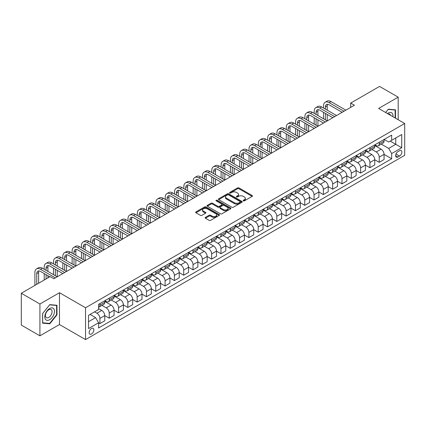 <?xml version="1.0" encoding="UTF-8"?>
<svg xmlns="http://www.w3.org/2000/svg" width="426" height="426" viewBox="0 0 426 426"><rect width="100%" height="100%" fill="white"/><g stroke="black" fill="none" stroke-linecap="round" stroke-linejoin="round"><path stroke-width="0.64" d="M243.352 200.854A0.724 0.415 0 0 0 244.38 200.854L252.144 196.37A1.033 0.596 0 0 0 252.448 195.944A1.033 0.596 0 0 0 252.144 195.523L238.986 187.925A1.033 0.596 0 0 0 237.522 187.925L229.758 192.414A0.724 0.415 0 0 0 229.545 192.706A0.724 0.415 0 0 0 229.758 193.005A0.724 0.415 0 0 0 230.78 193.005L231.787 192.424A3.307 1.912 0 0 1 236.462 192.424L237.559 193.053A3.307 1.912 0 0 1 238.528 194.405A3.307 1.912 0 0 1 237.559 195.758L236.552 196.338A0.724 0.415 0 0 0 236.345 196.631A0.724 0.415 0 0 0 236.552 196.929A0.724 0.415 0 0 0 237.58 196.929L238.581 196.349A3.307 1.912 0 0 1 243.262 196.349L244.359 196.982A3.307 1.912 0 0 1 245.328 198.33A3.307 1.912 0 0 1 244.359 199.682L243.352 200.263A0.724 0.415 0 0 0 243.139 200.555A0.724 0.415 0 0 0 243.352 200.854L243.352 200.263M91.499 334A3.371 1.944 120 0 0 93.704 331.029A3.371 1.944 120 0 0 93.188 328.329A3.371 1.944 120 0 0 91.499 328.494A3.371 1.944 120 0 0 89.3 331.465A3.371 1.944 120 0 0 89.817 334.165A3.371 1.944 120 0 0 91.499 334M205.428 217.388A1.033 0.596 0 0 0 205.124 217.808A1.033 0.596 0 0 0 205.428 218.234L209.118 220.364A1.033 0.596 0 0 0 210.582 220.364L219.209 215.386A1.033 0.596 0 0 0 219.512 214.96A1.033 0.596 0 0 0 219.209 214.539L206.051 206.94A1.033 0.596 0 0 0 204.586 206.94L195.96 211.924A1.033 0.596 0 0 0 195.656 212.345A1.033 0.596 0 0 0 195.96 212.766L200.422 215.343A1.033 0.596 0 0 0 201.881 215.343L205.577 213.208A1.033 0.596 0 0 0 205.875 212.787A1.033 0.596 0 0 0 205.577 212.366L203.362 211.088A2.764 1.597 0 0 1 202.552 209.959A2.764 1.597 0 0 1 204.262 208.484A2.764 1.597 0 0 1 207.276 208.831L215.939 213.831A2.764 1.597 0 0 1 216.749 214.96A2.764 1.597 0 0 1 215.039 216.435A2.764 1.597 0 0 1 212.026 216.088L210.582 215.258A1.033 0.596 0 0 0 209.118 215.258L205.428 217.388L205.428 218.234L209.118 216.115L209.118 215.258M59.475 292.715L39.922 304.004L21.3 293.253L21.3 325.075L39.922 335.826L59.475 324.537L85.541 339.586L85.541 307.764L59.475 292.715L59.475 324.537M398.182 119.738L398.182 97.16L378.629 108.449L404.7 123.503L85.541 307.764M398.182 97.16L379.561 86.414L350.699 103.076L350.699 107.373M21.3 293.253L50.161 276.591L53.884 278.737L354.427 105.227L350.699 103.076M231.856 207.238A1.033 0.596 0 0 0 233.32 207.238L241.947 202.259A1.033 0.596 0 0 0 242.25 201.833A1.033 0.596 0 0 0 241.947 201.413L228.789 193.814A1.033 0.596 0 0 0 227.324 193.814L218.698 198.798A1.033 0.596 0 0 0 218.394 199.219A1.033 0.596 0 0 0 218.698 199.64L231.856 207.238M216.467 201.008A0.724 0.415 0 0 1 217.201 201.115L230.562 208.831L221.951 213.799A1.033 0.596 0 0 1 220.487 213.799L207.329 206.205L207.329 205.359A1.033 0.596 0 0 0 207.025 205.779A1.033 0.596 0 0 0 207.329 206.205M207.329 205.359L211.019 203.229A1.033 0.596 0 0 1 212.483 203.229L217.819 206.306A1.033 0.596 0 0 0 219.284 206.306L221.733 204.895A1.033 0.596 0 0 0 222.037 204.475A1.033 0.596 0 0 0 221.733 204.049L216.174 200.843A0.724 0.415 0 0 1 215.966 200.545A0.724 0.415 0 0 1 216.408 200.161A0.724 0.415 0 0 1 217.201 200.252L230.578 207.979A1.033 0.596 0 0 1 230.881 208.399A1.033 0.596 0 0 1 230.578 208.82L230.578 207.979M399.561 150.724L397.921 151.667A3.264 1.885 120 0 0 395.791 154.547A3.264 1.885 120 0 0 396.292 157.162A3.264 1.885 120 0 0 397.921 157.002L399.561 156.054A3.264 1.885 120 0 0 401.691 153.179A3.264 1.885 120 0 0 401.191 150.559A3.264 1.885 120 0 0 399.561 150.724M85.541 339.586L404.7 155.325L404.7 123.503M384.177 139.435L388.688 142.034L391.664 140.314L391.664 135.111L98.576 304.324L98.576 309.532L88.523 315.336L88.523 328.579L98.576 322.775L98.576 327.977L391.664 158.765L391.664 153.562L388.688 148.402L381.281 144.126M391.664 140.314L401.723 134.51L401.723 147.753L391.664 153.562M39.922 304.004L39.922 335.826M390.248 141.134L395.765 144.313L395.765 137.949L401.723 134.51M388.688 148.402L395.765 144.313L401.723 147.753M88.523 321.699L95.594 317.615L90.083 314.431M98.576 322.817L99.918 323.59L99.918 318.387A4.212 2.434 -120 0 0 96.936 313.227L94.556 311.853M99.918 323.59L104.759 320.794L104.759 315.591A4.212 2.434 -120 0 0 101.777 310.432L98.576 308.584M104.759 315.634L109.226 318.217L109.226 313.014A4.212 2.434 -120 0 0 106.25 307.854L101.968 305.383M109.226 318.217L114.067 315.421L114.067 310.219A4.212 2.434 -120 0 0 111.09 305.059L104.759 301.4M114.067 310.261L118.54 312.838L118.54 307.636A4.212 2.434 -120 0 0 115.558 302.476L111.282 300.005M118.54 312.838L123.38 310.043L123.38 304.84A4.212 2.434 -120 0 0 120.398 299.68L114.067 296.027M123.38 304.883L127.848 307.465L127.848 302.263A4.212 2.434 -120 0 0 124.866 297.103L120.59 294.632M127.848 307.465L132.688 304.67L132.688 299.467A4.212 2.434 -120 0 0 129.712 294.307L123.38 290.649M132.688 299.51L137.156 302.093L137.156 296.885A4.212 2.434 -120 0 0 134.179 291.725L129.903 289.254M137.156 302.093L142.002 299.297L142.002 294.089A4.212 2.434 -120 0 0 139.02 288.929L132.688 285.276M142.002 294.137L146.469 296.714L146.469 291.512A4.212 2.434 -120 0 0 143.487 286.352L139.211 283.881M146.469 296.714L151.31 293.919L151.31 288.716A4.212 2.434 -120 0 0 148.328 283.556L142.002 279.903M151.31 288.759L155.778 291.341L155.778 286.134A4.212 2.434 -120 0 0 152.801 280.974L148.52 278.508M155.778 291.341L160.618 288.546L160.618 283.343A4.212 2.434 -120 0 0 157.641 278.183L151.31 274.525M160.618 283.386L165.091 285.963L165.091 280.761A4.212 2.434 -120 0 0 162.109 275.601L157.833 273.13M165.091 285.963L169.931 283.168L169.931 277.965A4.212 2.434 -120 0 0 166.949 272.805L160.618 269.152M169.931 278.008L174.399 280.59L174.399 275.388A4.212 2.434 -120 0 0 171.422 270.228L167.141 267.757M174.399 280.59L179.239 277.795L179.239 272.592A4.212 2.434 -120 0 0 176.263 267.432L169.931 263.774M179.239 272.635L183.707 275.212L183.707 270.009A4.212 2.434 -120 0 0 180.73 264.85L176.455 262.379M183.707 275.212L188.553 272.416L188.553 267.214A4.212 2.434 -120 0 0 185.571 262.054L179.239 258.401M188.553 267.256L193.021 269.839L193.021 264.637A4.212 2.434 -120 0 0 190.039 259.477L185.763 257.006M193.021 269.839L197.861 267.043L197.861 261.841A4.212 2.434 -120 0 0 194.884 256.681L188.553 253.023M197.861 261.883L202.329 264.461L202.329 259.258A4.212 2.434 -120 0 0 199.352 254.098L195.071 251.628M202.329 264.461L207.169 261.67L207.169 256.463A4.212 2.434 -120 0 0 204.192 251.303L197.861 247.65M207.169 256.505L211.642 259.088L211.642 253.885A4.212 2.434 -120 0 0 208.66 248.725L204.384 246.255M211.642 259.088L216.483 256.292L216.483 251.09A4.212 2.434 -120 0 0 213.501 245.93L207.169 242.272M216.483 251.132L220.95 253.715L220.95 248.507A4.212 2.434 -120 0 0 217.974 243.347L213.692 240.882M220.95 253.715L225.791 250.919L225.791 245.711A4.212 2.434 -120 0 0 222.814 240.552L216.483 236.899M225.791 245.759L230.264 248.337L230.264 243.134A4.212 2.434 -120 0 0 227.282 237.974L223.006 235.503M230.264 248.337L235.104 245.541L235.104 240.339A4.212 2.434 -120 0 0 232.122 235.179L225.791 231.526M235.104 240.381L239.572 242.964L239.572 237.761A4.212 2.434 -120 0 0 236.595 232.596L232.314 230.131M239.572 242.964L244.412 240.168L244.412 234.966A4.212 2.434 -120 0 0 241.435 229.806L235.104 226.147M244.412 235.008L248.88 237.586L248.88 232.383A4.212 2.434 -120 0 0 245.903 227.223L241.627 224.752M248.88 237.586L253.726 234.79L253.726 229.587A4.212 2.434 -120 0 0 250.744 224.427L244.412 220.774M253.726 229.63L258.193 232.213L258.193 227.01A4.212 2.434 -120 0 0 255.211 221.85L250.935 219.379M258.193 232.213L263.034 229.417L263.034 224.214A4.212 2.434 -120 0 0 260.057 219.055L253.726 215.396M263.034 224.257L267.501 226.834L267.501 221.632A4.212 2.434 -120 0 0 264.525 216.472L260.243 214.001M267.501 226.834L272.342 224.039L272.342 218.836A4.212 2.434 -120 0 0 269.365 213.676L263.034 210.023M272.342 218.879L276.815 221.461L276.815 216.259A4.212 2.434 -120 0 0 273.833 211.099L269.557 208.628M276.815 221.461L281.655 218.666L281.655 213.463A4.212 2.434 -120 0 0 278.673 208.303L272.342 204.645M281.655 213.506L286.123 216.083L286.123 210.881A4.212 2.434 -120 0 0 283.146 205.721L278.865 203.25M286.123 216.083L290.963 213.293L290.963 208.085A4.212 2.434 -120 0 0 287.987 202.925L281.655 199.272M290.963 208.128L295.436 210.71L295.436 205.508A4.212 2.434 -120 0 0 292.454 200.348L288.178 197.877M295.436 210.71L300.277 207.915L300.277 202.712A4.212 2.434 -120 0 0 297.295 197.552L290.963 193.894M300.277 202.755L304.744 205.337L304.744 200.129A4.212 2.434 -120 0 0 301.762 194.97L297.486 192.504M304.744 205.337L309.585 202.542L309.585 197.339A4.212 2.434 -120 0 0 306.608 192.174L300.277 188.521M309.585 197.382L314.053 199.959L314.053 194.757A4.212 2.434 -120 0 0 311.076 189.597L306.8 187.126M314.053 199.959L318.898 197.163L318.898 191.961A4.212 2.434 -120 0 0 315.916 186.801L309.585 183.148M318.898 192.004L323.366 194.586L323.366 189.384A4.212 2.434 -120 0 0 320.384 184.218L316.108 181.753M323.366 194.586L328.206 191.791L328.206 186.588A4.212 2.434 -120 0 0 325.224 181.428L318.898 177.77M328.206 186.631L332.674 189.208L332.674 184.005A4.212 2.434 -120 0 0 329.697 178.845L325.416 176.375M332.674 189.208L337.514 186.412L337.514 181.21A4.212 2.434 -120 0 0 334.538 176.05L328.206 172.397M337.514 181.252L341.987 183.835L341.987 178.632A4.212 2.434 -120 0 0 339.005 173.473L334.729 171.002M341.987 183.835L346.828 181.039L346.828 175.837A4.212 2.434 -120 0 0 343.846 170.677L337.514 167.019M346.828 175.879L351.296 178.457L351.296 173.254A4.212 2.434 -120 0 0 348.319 168.094L344.038 165.623M351.296 178.457L356.136 175.661L356.136 170.459A4.212 2.434 -120 0 0 353.159 165.299L346.828 161.646M356.136 170.501L360.604 173.084L360.604 167.881A4.212 2.434 -120 0 0 357.627 162.721L353.351 160.251M360.604 173.084L365.449 170.288L365.449 165.086A4.212 2.434 -120 0 0 362.467 159.926L356.136 156.267M365.449 165.128L369.917 167.706L369.917 162.503A4.212 2.434 -120 0 0 366.935 157.343L362.659 154.872M369.917 167.706L374.758 164.915L374.758 159.707A4.212 2.434 -120 0 0 371.781 154.547L365.449 150.895M374.758 159.755L379.225 162.333L379.225 157.13A4.212 2.434 -120 0 0 376.249 151.97L371.967 149.499M379.225 162.333L384.066 159.537L384.066 154.334A4.212 2.434 -120 0 0 381.089 149.175L374.758 145.516M374.869 144.808L376.249 145.607A4.212 2.434 -120 0 0 378.352 145.814A4.212 2.434 -120 0 0 379.225 143.887L379.225 142.295M365.561 150.186L366.935 150.98A4.212 2.434 -120 0 0 369.044 151.187A4.212 2.434 -120 0 0 369.917 149.26L369.917 147.668M356.248 155.559L357.627 156.353A4.212 2.434 -120 0 0 359.736 156.566A4.212 2.434 -120 0 0 360.604 154.633L360.604 153.046M346.94 160.937L348.319 161.731A4.212 2.434 -120 0 0 350.422 161.939A4.212 2.434 -120 0 0 351.296 160.011L351.296 158.419M337.626 166.31L339.005 167.104A4.212 2.434 -120 0 0 341.114 167.317A4.212 2.434 -120 0 0 341.987 165.384L341.987 163.797M328.318 171.683L329.697 172.482A4.212 2.434 -120 0 0 331.801 172.69A4.212 2.434 -120 0 0 332.674 170.762L332.674 169.17M319.01 177.062L320.384 177.855A4.212 2.434 -120 0 0 322.493 178.063A4.212 2.434 -120 0 0 323.366 176.135L323.366 174.543M309.697 182.435L311.076 183.233A4.212 2.434 -120 0 0 313.179 183.441A4.212 2.434 -120 0 0 314.053 181.513L314.053 179.921M300.389 187.813L301.762 188.606A4.212 2.434 -120 0 0 303.871 188.814A4.212 2.434 -120 0 0 304.744 186.886L304.744 185.294M291.075 193.186L292.454 193.984A4.212 2.434 -120 0 0 294.563 194.192A4.212 2.434 -120 0 0 295.436 192.264L295.436 190.672M281.767 198.564L283.146 199.357A4.212 2.434 -120 0 0 285.25 199.565A4.212 2.434 -120 0 0 286.123 197.637L286.123 196.045M272.454 203.937L273.833 204.73A4.212 2.434 -120 0 0 275.942 204.943A4.212 2.434 -120 0 0 276.815 203.01L276.815 201.423M263.146 209.315L264.525 210.109A4.212 2.434 -120 0 0 266.628 210.316A4.212 2.434 -120 0 0 267.501 208.389L267.501 206.796M253.837 214.688L255.211 215.481A4.212 2.434 -120 0 0 257.32 215.694A4.212 2.434 -120 0 0 258.193 213.761L258.193 212.175M244.524 220.061L245.903 220.86A4.212 2.434 -120 0 0 248.012 221.067A4.212 2.434 -120 0 0 248.88 219.14L248.88 217.548M235.216 225.439L236.595 226.233A4.212 2.434 -120 0 0 238.698 226.44A4.212 2.434 -120 0 0 239.572 224.513L239.572 222.92M225.902 230.812L227.282 231.611A4.212 2.434 -120 0 0 229.39 231.819A4.212 2.434 -120 0 0 230.264 229.891L230.264 228.299M216.594 236.19L217.974 236.984A4.212 2.434 -120 0 0 220.077 237.191A4.212 2.434 -120 0 0 220.95 235.264L220.95 233.672M207.281 241.563L208.66 242.362A4.212 2.434 -120 0 0 210.769 242.57A4.212 2.434 -120 0 0 211.642 240.642L211.642 239.05M197.973 246.942L199.352 247.735A4.212 2.434 -120 0 0 201.455 247.943A4.212 2.434 -120 0 0 202.329 246.015L202.329 244.423M188.665 252.314L190.039 253.108A4.212 2.434 -120 0 0 192.147 253.321A4.212 2.434 -120 0 0 193.021 251.388L193.021 249.801M179.351 257.687L180.73 258.486A4.212 2.434 -120 0 0 182.839 258.694A4.212 2.434 -120 0 0 183.707 256.766L183.707 255.174M170.043 263.066L171.422 263.859A4.212 2.434 -120 0 0 173.526 264.072A4.212 2.434 -120 0 0 174.399 262.139L174.399 260.547M160.73 268.439L162.109 269.237A4.212 2.434 -120 0 0 164.218 269.445A4.212 2.434 -120 0 0 165.091 267.517L165.091 265.925M151.422 273.817L152.801 274.61A4.212 2.434 -120 0 0 154.904 274.818A4.212 2.434 -120 0 0 155.778 272.89L155.778 271.298M142.108 279.19L143.487 279.988A4.212 2.434 -120 0 0 145.596 280.196A4.212 2.434 -120 0 0 146.469 278.269L146.469 276.676M132.8 284.568L134.179 285.361A4.212 2.434 -120 0 0 136.283 285.569A4.212 2.434 -120 0 0 137.156 283.641L137.156 282.049M123.492 289.941L124.866 290.74A4.212 2.434 -120 0 0 126.975 290.947A4.212 2.434 -120 0 0 127.848 289.02L127.848 287.428M114.179 295.319L115.558 296.113A4.212 2.434 -120 0 0 117.667 296.32A4.212 2.434 -120 0 0 118.54 294.393L118.54 292.8M104.871 300.692L106.25 301.486A4.212 2.434 -120 0 0 108.353 301.699A4.212 2.434 -120 0 0 109.226 299.766L109.226 298.179M384.066 154.377L391.664 158.765M378.352 145.814L383.198 143.019A4.212 2.434 -120 0 0 384.066 141.091L384.066 139.499M369.044 151.187L373.884 148.392A4.212 2.434 -120 0 0 374.758 146.464L374.758 144.872M359.736 156.566L364.576 153.77A4.212 2.434 -120 0 0 365.449 151.842L365.449 150.25M350.422 161.939L355.263 159.143A4.212 2.434 -120 0 0 356.136 157.215L356.136 155.623M341.114 167.317L345.955 164.521A4.212 2.434 -120 0 0 346.828 162.588L346.828 161.001M331.801 172.69L336.647 169.894A4.212 2.434 -120 0 0 337.514 167.966L337.514 166.374M322.493 178.063L327.333 175.272A4.212 2.434 -120 0 0 328.206 173.339L328.206 171.753M313.179 183.441L318.025 180.645A4.212 2.434 -120 0 0 318.898 178.718L318.898 177.125M303.871 188.814L308.712 186.018A4.212 2.434 -120 0 0 309.585 184.091L309.585 182.498M294.563 194.192L299.403 191.396A4.212 2.434 -120 0 0 300.277 189.469L300.277 187.877M285.25 199.565L290.09 196.769A4.212 2.434 -120 0 0 290.963 194.842L290.963 193.25M275.942 204.943L280.782 202.148A4.212 2.434 -120 0 0 281.655 200.22L281.655 198.628M266.628 210.316L271.474 207.521A4.212 2.434 -120 0 0 272.342 205.593L272.342 204.001M257.32 215.694L262.16 212.899A4.212 2.434 -120 0 0 263.034 210.966L263.034 209.379M248.012 221.067L252.852 218.272A4.212 2.434 -120 0 0 253.726 216.344L253.726 214.752M238.698 226.44L243.539 223.65A4.212 2.434 -120 0 0 244.412 221.717L244.412 220.125M229.39 231.819L234.231 229.023A4.212 2.434 -120 0 0 235.104 227.095L235.104 225.503M220.077 237.191L224.917 234.396A4.212 2.434 -120 0 0 225.791 232.468L225.791 230.876M210.769 242.57L215.609 239.774A4.212 2.434 -120 0 0 216.483 237.846L216.483 236.254M201.455 247.943L206.301 245.147A4.212 2.434 -120 0 0 207.169 243.219L207.169 241.627M192.147 253.321L196.988 250.525A4.212 2.434 -120 0 0 197.861 248.598L197.861 247.005M182.839 258.694L187.68 255.898A4.212 2.434 -120 0 0 188.553 253.971L188.553 252.378M173.526 264.072L178.366 261.276A4.212 2.434 -120 0 0 179.239 259.343L179.239 257.757M164.218 269.445L169.058 266.649A4.212 2.434 -120 0 0 169.931 264.722L169.931 263.13M154.904 274.818L159.75 272.022A4.212 2.434 -120 0 0 160.618 270.095L160.618 268.502M145.596 280.196L150.437 277.401A4.212 2.434 -120 0 0 151.31 275.473L151.31 273.881M136.283 285.569L141.128 282.773A4.212 2.434 -120 0 0 142.002 280.846L142.002 279.254M126.975 290.947L131.815 288.152A4.212 2.434 -120 0 0 132.688 286.224L132.688 284.632M117.667 296.32L122.507 293.525A4.212 2.434 -120 0 0 123.38 291.597L123.38 290.005M108.353 301.699L113.194 298.903A4.212 2.434 -120 0 0 114.067 296.97L114.067 295.383M98.576 307.242A4.212 2.434 -120 0 0 99.045 307.071L103.885 304.276A4.212 2.434 -120 0 0 104.759 302.348L104.759 300.756M99.045 307.071A4.212 2.434 -120 0 0 99.918 305.144L99.918 303.552M95.594 317.615L98.576 322.775M395.504 118.188L395.504 109.828L388.315 109.189L385.647 112.501M42.6 323.158L49.789 323.803L56.977 314.857L56.977 305.277L49.789 304.633L42.6 313.573L42.6 323.158M56.605 314.644L56.977 314.857M49.033 323.361L49.789 323.803M243.645 200.955L244.359 200.54A3.307 1.912 0 0 0 245.328 199.192L245.328 198.33M238.528 194.405L238.528 195.268A3.307 1.912 0 0 1 237.559 196.615L236.845 197.03M252.133 196.375L238.986 188.787A1.033 0.596 0 0 0 237.522 188.787L230.045 193.106M241.947 201.413L241.947 202.259L228.789 194.677A1.033 0.596 0 0 0 227.324 194.677L218.714 199.65M240.12 202.132A0.724 0.415 0 0 0 240.333 201.833A0.724 0.415 0 0 0 240.12 201.541L228.565 194.868A0.724 0.415 0 0 0 227.543 194.868L226.483 195.481A3.307 1.912 0 0 0 225.514 196.833A3.307 1.912 0 0 0 226.483 198.186L234.38 202.744A3.307 1.912 0 0 0 239.061 202.744L240.12 202.132L240.12 202.989A0.724 0.415 0 0 0 240.333 202.696L240.333 201.833M225.514 196.833L225.514 197.691A3.307 1.912 0 0 0 226.483 199.043L226.483 198.186M240.12 202.989L239.061 203.601A3.307 1.912 0 0 1 234.38 203.601L226.483 199.043M207.345 206.211L211.019 204.086L211.019 203.229M222.037 204.475L222.037 205.332A1.033 0.596 0 0 1 221.733 205.753L219.284 207.169A1.033 0.596 0 0 1 217.819 207.169L212.483 204.086A1.033 0.596 0 0 0 211.019 204.086M223.357 209.507A2.764 1.597 0 0 0 226.371 209.853A2.764 1.597 0 0 0 228.08 208.378A2.764 1.597 0 0 0 227.271 207.249L224.22 205.486A1.033 0.596 0 0 0 222.755 205.486L220.306 206.898A1.033 0.596 0 0 0 220.002 207.324A1.033 0.596 0 0 0 220.306 207.744L223.357 209.507L223.357 210.364A2.764 1.597 0 0 0 226.371 210.71A2.764 1.597 0 0 0 228.08 209.235L228.08 208.378M220.002 207.324L220.002 208.181A1.033 0.596 0 0 0 220.306 208.602L220.306 207.744M223.357 210.364L220.306 208.602M216.749 214.96L216.749 215.822A2.764 1.597 0 0 1 215.039 217.297A2.764 1.597 0 0 1 212.026 216.951L210.582 216.115A1.033 0.596 0 0 0 209.118 216.115M202.552 209.959L202.552 210.822A2.764 1.597 0 0 0 203.362 211.951L203.362 211.088M205.577 212.366L205.577 213.208L203.362 211.951M219.209 214.539L219.209 215.386L206.051 207.803A1.033 0.596 0 0 0 204.586 207.803L195.976 212.776M323.515 108.023L323.515 105.872A7.902 4.564 60 0 1 325.15 102.256L327.014 101.18A7.902 4.564 60 0 1 330.965 101.569L345.859 110.169M325.15 102.256A7.902 4.564 60 0 1 329.101 102.645L343.995 111.245M342.137 112.32L329.101 104.796A5.266 3.041 -120 0 0 326.465 104.535A5.266 3.041 -120 0 0 325.373 106.947L325.373 109.093M327.567 104.29A5.266 3.041 -120 0 0 327.237 105.872L327.237 110.169M325.373 113.396L325.373 119.844M327.237 114.472L327.237 120.92L312.343 112.32L310.479 113.396L325.373 121.996M323.515 118.769L323.515 112.32M314.202 113.396L314.202 111.245A7.902 4.564 60 0 1 315.842 107.629L317.7 106.553A7.902 4.564 60 0 1 321.651 106.947L336.551 115.547M315.842 107.629A7.902 4.564 60 0 1 319.788 108.023L334.687 116.623M332.823 117.698L319.788 110.169A5.266 3.041 -120 0 0 317.157 109.908A5.266 3.041 -120 0 0 316.065 112.32L316.065 114.472M318.259 109.668A5.266 3.041 -120 0 0 317.929 111.245L317.929 115.547M316.065 118.769L316.065 125.223M317.929 119.844L317.929 126.298L303.03 117.698L301.171 118.769L316.065 127.374M314.202 124.147L314.202 117.698M323.515 123.071L310.479 115.547A5.266 3.041 -120 0 0 307.844 115.286A5.266 3.041 -120 0 0 306.757 117.698L306.757 119.844M308.946 115.041A5.266 3.041 -120 0 0 308.616 116.623L308.616 120.92M306.757 124.147L306.757 130.596M308.616 125.223L308.616 131.671L293.722 123.071L291.858 124.147L306.757 132.747M304.894 129.52L304.894 123.071M304.894 118.769L304.894 116.623A7.902 4.564 60 0 1 306.528 113.007A7.902 4.564 60 0 1 310.479 113.396M306.528 113.007L308.392 111.931A7.902 4.564 60 0 1 312.343 112.32M314.202 128.444L301.171 120.92A5.266 3.041 -120 0 0 298.535 120.659A5.266 3.041 -120 0 0 297.444 123.071L297.444 125.223M299.638 120.42A5.266 3.041 -120 0 0 299.308 121.996L299.308 126.298M297.444 129.52L297.444 135.974M299.308 130.596L299.308 137.05L284.408 128.444L282.55 129.52L297.444 138.12M295.58 134.898L295.58 128.444M295.58 124.147L295.58 121.996A7.902 4.564 60 0 1 297.22 118.38A7.902 4.564 60 0 1 301.171 118.769M297.22 118.38L299.079 117.304A7.902 4.564 60 0 1 303.03 117.698M304.894 133.823L291.858 126.298A5.266 3.041 -120 0 0 289.227 126.037A5.266 3.041 -120 0 0 288.136 128.444L288.136 130.596M290.324 125.792A5.266 3.041 -120 0 0 289.994 127.374L289.994 131.671M288.136 134.898L288.136 141.347M289.994 135.974L289.994 142.422L275.1 133.823L273.236 134.898L288.136 143.498M286.272 140.271L286.272 133.823M286.272 129.52L286.272 127.374A7.902 4.564 60 0 1 287.907 123.753A7.902 4.564 60 0 1 291.858 124.147M287.907 123.753L289.771 122.683A7.902 4.564 60 0 1 293.722 123.071M392.958 116.719A6.848 3.951 120 0 0 392.357 113.47A6.848 3.951 120 0 0 387.468 113.556M390.472 115.286A4.686 2.705 120 0 0 390.152 114.605A4.686 2.705 120 0 0 389.625 114.115A4.686 2.705 120 0 0 388.192 113.971M388.15 109.391L395.131 110.02L395.131 117.975M394.668 109.754L395.131 110.02M385.663 112.512L388.166 109.402M49.64 308.541A6.848 3.951 120 0 0 44.799 316.928A6.848 3.951 120 0 0 49.64 319.718A6.848 3.951 120 0 0 54.48 311.337A6.848 3.951 120 0 0 49.64 308.541M48.761 309.793A4.686 2.705 120 0 0 45.699 313.925A4.686 2.705 120 0 0 46.418 317.679A4.686 2.705 120 0 0 48.761 317.45A4.686 2.705 120 0 0 51.823 313.318A4.686 2.705 120 0 0 51.104 309.564A4.686 2.705 120 0 0 48.761 309.793M56.605 314.75L49.64 323.414L42.675 322.796L42.675 313.509L49.64 304.846L56.605 305.469L56.605 314.75M56.141 305.202L56.605 305.469M295.58 139.195L282.55 131.671A5.266 3.041 -120 0 0 279.914 131.41A5.266 3.041 -120 0 0 278.822 133.823L278.822 135.974M281.016 131.171A5.266 3.041 -120 0 0 280.686 132.747L280.686 137.05M278.822 140.271L278.822 146.725M280.686 141.347L280.686 147.795L265.792 139.195L263.928 140.271L278.822 148.871M276.964 145.649L276.964 139.195M276.964 134.898L276.964 132.747A7.902 4.564 60 0 1 278.599 129.131A7.902 4.564 60 0 1 282.55 129.52M278.599 129.131L280.462 128.056A7.902 4.564 60 0 1 284.408 128.444M286.272 144.574L273.236 137.05A5.266 3.041 -120 0 0 270.606 136.789A5.266 3.041 -120 0 0 269.514 139.195L269.514 141.347M271.708 136.544A5.266 3.041 -120 0 0 271.378 138.12L271.378 142.422M269.514 145.649L269.514 152.098M271.378 146.725L271.378 153.174L256.479 144.574L254.615 145.649L269.514 154.249M267.65 151.022L267.65 144.574M267.65 140.271L267.65 138.12A7.902 4.564 60 0 1 269.291 134.504A7.902 4.564 60 0 1 273.236 134.898M269.291 134.504L271.149 133.429A7.902 4.564 60 0 1 275.1 133.823M276.964 149.947L263.928 142.422A5.266 3.041 -120 0 0 261.292 142.162A5.266 3.041 -120 0 0 260.201 144.574L260.201 146.725M262.395 141.917A5.266 3.041 -120 0 0 262.065 143.498L262.065 147.795M260.201 151.022L260.201 157.471M262.065 152.098L262.065 158.547L247.171 149.947L245.307 151.022L260.201 159.622M258.342 156.401L258.342 149.947M258.342 145.649L258.342 143.498A7.902 4.564 60 0 1 259.977 139.882A7.902 4.564 60 0 1 263.928 140.271M259.977 139.882L261.841 138.807A7.902 4.564 60 0 1 265.792 139.195M267.65 155.325L254.615 147.795A5.266 3.041 -120 0 0 251.984 147.534A5.266 3.041 -120 0 0 250.893 149.947L250.893 152.098M253.087 147.295A5.266 3.041 -120 0 0 252.756 148.871L252.756 153.174M250.893 156.401L250.893 162.849M252.756 157.471L252.756 163.925L237.857 155.325L235.999 156.401L250.893 165M249.029 161.773L249.029 155.325M249.029 151.022L249.029 148.871A7.902 4.564 60 0 1 250.669 145.255A7.902 4.564 60 0 1 254.615 145.649M250.669 145.255L252.527 144.18A7.902 4.564 60 0 1 256.479 144.574M258.342 160.698L245.307 153.174A5.266 3.041 -120 0 0 242.671 152.913A5.266 3.041 -120 0 0 241.585 155.325L241.585 157.471M243.773 152.668A5.266 3.041 -120 0 0 243.443 154.249L243.443 158.547M241.585 161.773L241.585 168.222M243.443 162.849L243.443 169.298L228.549 160.698L226.685 161.773L241.585 170.373M239.721 167.146L239.721 160.698M239.721 156.401L239.721 154.249A7.902 4.564 60 0 1 241.356 150.634A7.902 4.564 60 0 1 245.307 151.022M241.356 150.634L243.219 149.558A7.902 4.564 60 0 1 247.171 149.947M249.029 166.076L235.999 158.547A5.266 3.041 -120 0 0 233.363 158.286A5.266 3.041 -120 0 0 232.271 160.698L232.271 162.849M234.465 158.046A5.266 3.041 -120 0 0 234.135 159.622L234.135 163.925M232.271 167.146L232.271 173.6M234.135 168.222L234.135 174.676L219.236 166.076L217.377 167.146L232.271 175.752M230.413 172.525L230.413 166.076M230.413 161.773L230.413 159.622A7.902 4.564 60 0 1 232.048 156.007A7.902 4.564 60 0 1 235.999 156.401M232.048 156.007L233.906 154.931A7.902 4.564 60 0 1 237.857 155.325M239.721 171.449L226.685 163.925A5.266 3.041 -120 0 0 224.055 163.664A5.266 3.041 -120 0 0 222.963 166.076L222.963 168.222M225.152 163.419A5.266 3.041 -120 0 0 224.821 165L224.821 169.298M222.963 172.525L222.963 178.973M224.821 173.6L224.821 180.049L209.927 171.449L208.064 172.525L222.963 181.125M221.099 177.898L221.099 171.449M221.099 167.146L221.099 165A7.902 4.564 60 0 1 222.734 161.385A7.902 4.564 60 0 1 226.685 161.773M222.734 161.385L224.598 160.309A7.902 4.564 60 0 1 228.549 160.698M230.413 176.822L217.377 169.298A5.266 3.041 -120 0 0 214.741 169.037A5.266 3.041 -120 0 0 213.65 171.449L213.65 173.6M215.844 168.797A5.266 3.041 -120 0 0 215.513 170.373L215.513 174.676M213.65 177.898L213.65 184.351M215.513 178.973L215.513 185.427L200.619 176.822L198.756 177.898L213.65 186.497M211.791 183.276L211.791 176.822M211.791 172.525L211.791 170.373A7.902 4.564 60 0 1 213.426 166.758A7.902 4.564 60 0 1 217.377 167.146M213.426 166.758L215.29 165.682A7.902 4.564 60 0 1 219.236 166.076M221.099 182.2L208.064 174.676A5.266 3.041 -120 0 0 205.433 174.415A5.266 3.041 -120 0 0 204.342 176.822L204.342 178.973M206.535 174.17A5.266 3.041 -120 0 0 206.205 175.752L206.205 180.049M204.342 183.276L204.342 189.724M206.205 184.351L206.205 190.8L191.306 182.2L189.442 183.276L204.342 191.876M202.478 188.649L202.478 182.2M202.478 177.898L202.478 175.752A7.902 4.564 60 0 1 204.118 172.131A7.902 4.564 60 0 1 208.064 172.525M204.118 172.131L205.976 171.06A7.902 4.564 60 0 1 209.927 171.449M211.791 187.573L198.756 180.049A5.266 3.041 -120 0 0 196.12 179.788A5.266 3.041 -120 0 0 195.033 182.2L195.033 184.351M197.222 179.543A5.266 3.041 -120 0 0 196.892 181.125L196.892 185.427M195.033 188.649L195.033 195.103M196.892 189.724L196.892 196.173L181.998 187.573L180.134 188.649L195.033 197.249M193.17 194.027L193.17 187.573M193.17 183.276L193.17 181.125A7.902 4.564 60 0 1 194.804 177.509A7.902 4.564 60 0 1 198.756 177.898M194.804 177.509L196.668 176.433A7.902 4.564 60 0 1 200.619 176.822M202.478 192.951L189.442 185.427A5.266 3.041 -120 0 0 186.812 185.166A5.266 3.041 -120 0 0 185.72 187.573L185.72 189.724M187.914 184.921A5.266 3.041 -120 0 0 187.584 186.497L187.584 190.8M185.72 194.027L185.72 200.476M187.584 195.103L187.584 201.551L172.684 192.951L170.826 194.027L185.72 202.627M183.856 199.4L183.856 192.951M183.856 188.649L183.856 186.497A7.902 4.564 60 0 1 185.496 182.882A7.902 4.564 60 0 1 189.442 183.276M185.496 182.882L187.355 181.806A7.902 4.564 60 0 1 191.306 182.2M193.17 198.324L180.134 190.8A5.266 3.041 -120 0 0 177.504 190.539A5.266 3.041 -120 0 0 176.412 192.951L176.412 195.103M178.6 190.294A5.266 3.041 -120 0 0 178.27 191.876L178.27 196.173M176.412 199.4L176.412 205.849M178.27 200.476L178.27 206.924L163.376 198.324L161.513 199.4L176.412 208M174.548 204.778L174.548 198.324M174.548 194.027L174.548 191.876A7.902 4.564 60 0 1 176.183 188.26A7.902 4.564 60 0 1 180.134 188.649M176.183 188.26L178.047 187.184A7.902 4.564 60 0 1 181.998 187.573M183.856 203.703L170.826 196.173A5.266 3.041 -120 0 0 168.19 195.912A5.266 3.041 -120 0 0 167.099 198.324L167.099 200.476M169.292 195.672A5.266 3.041 -120 0 0 168.962 197.249L168.962 201.551M167.099 204.778L167.099 211.227M168.962 205.849L168.962 212.302L154.063 203.703L152.204 204.778L167.099 213.378M165.24 210.151L165.24 203.703M165.24 199.4L165.24 197.249A7.902 4.564 60 0 1 166.875 193.633A7.902 4.564 60 0 1 170.826 194.027M166.875 193.633L168.739 192.557A7.902 4.564 60 0 1 172.684 192.951M174.548 209.075L161.513 201.551A5.266 3.041 -120 0 0 158.882 201.29A5.266 3.041 -120 0 0 157.79 203.703L157.79 205.849M159.979 201.045A5.266 3.041 -120 0 0 159.654 202.627L159.654 206.924M157.79 210.151L157.79 216.6M159.654 211.227L159.654 217.675L144.755 209.075L142.891 210.151L157.79 218.751M155.927 215.524L155.927 209.075M155.927 204.778L155.927 202.627A7.902 4.564 60 0 1 157.561 199.011A7.902 4.564 60 0 1 161.513 199.4M157.561 199.011L159.425 197.936A7.902 4.564 60 0 1 163.376 198.324M165.24 214.454L152.204 206.924A5.266 3.041 -120 0 0 149.569 206.663A5.266 3.041 -120 0 0 148.477 209.075L148.477 211.227M150.671 206.424A5.266 3.041 -120 0 0 150.341 208L150.341 212.302M148.477 215.524L148.477 221.978M150.341 216.6L150.341 223.054L135.447 214.454L133.583 215.524L148.477 224.129M146.619 220.902L146.619 214.454M146.619 210.151L146.619 208A7.902 4.564 60 0 1 148.253 204.384A7.902 4.564 60 0 1 152.204 204.778M148.253 204.384L150.117 203.309A7.902 4.564 60 0 1 154.063 203.703M155.927 219.827L142.891 212.302A5.266 3.041 -120 0 0 140.26 212.041A5.266 3.041 -120 0 0 139.169 214.454L139.169 216.6M141.363 211.797A5.266 3.041 -120 0 0 141.033 213.378L141.033 217.675M139.169 220.902L139.169 227.351M141.033 221.978L141.033 228.427L126.133 219.827L124.275 220.902L139.169 229.502M137.305 226.275L137.305 219.827M137.305 215.524L137.305 213.378A7.902 4.564 60 0 1 138.945 209.757A7.902 4.564 60 0 1 142.891 210.151M138.945 209.757L140.804 208.687A7.902 4.564 60 0 1 144.755 209.075M146.619 225.2L133.583 217.675A5.266 3.041 -120 0 0 130.947 217.414A5.266 3.041 -120 0 0 129.861 219.827L129.861 221.978M132.049 217.175A5.266 3.041 -120 0 0 131.719 218.751L131.719 223.054M129.861 226.275L129.861 232.729M131.719 227.351L131.719 233.799L116.825 225.2L114.961 226.275L129.861 234.875M127.997 231.653L127.997 225.2M127.997 220.902L127.997 218.751A7.902 4.564 60 0 1 129.632 215.135A7.902 4.564 60 0 1 133.583 215.524M129.632 215.135L131.496 214.06A7.902 4.564 60 0 1 135.447 214.454M137.305 230.578L124.275 223.054A5.266 3.041 -120 0 0 121.639 222.793A5.266 3.041 -120 0 0 120.547 225.2L120.547 227.351M122.741 222.548A5.266 3.041 -120 0 0 122.411 224.129L122.411 228.427M120.547 231.653L120.547 238.102M122.411 232.729L122.411 239.178L107.512 230.578L105.653 231.653L120.547 240.253M118.684 237.026L118.684 230.578M118.684 226.275L118.684 224.129A7.902 4.564 60 0 1 120.324 220.508A7.902 4.564 60 0 1 124.275 220.902M120.324 220.508L122.182 219.433A7.902 4.564 60 0 1 126.133 219.827M127.997 235.951L114.961 228.427A5.266 3.041 -120 0 0 112.331 228.166A5.266 3.041 -120 0 0 111.239 230.578L111.239 232.729M113.428 227.921A5.266 3.041 -120 0 0 113.098 229.502L113.098 233.805M111.239 237.026L111.239 243.48M113.098 238.102L113.098 244.551L98.204 235.951L96.34 237.026L111.239 245.626M109.376 242.405L109.376 235.951M109.376 231.653L109.376 229.502A7.902 4.564 60 0 1 111.01 225.886A7.902 4.564 60 0 1 114.961 226.275M111.01 225.886L112.874 224.811A7.902 4.564 60 0 1 116.825 225.2M118.684 241.329L105.653 233.805A5.266 3.041 -120 0 0 103.017 233.544A5.266 3.041 -120 0 0 101.926 235.951L101.926 238.102M104.12 233.299A5.266 3.041 -120 0 0 103.79 234.875L103.79 239.178M101.926 242.405L101.926 248.853M103.79 243.48L103.79 249.929L88.896 241.329L87.032 242.405L101.926 251.005M100.067 247.778L100.067 241.329M100.067 237.026L100.067 234.875A7.902 4.564 60 0 1 101.702 231.259A7.902 4.564 60 0 1 105.653 231.653M101.702 231.259L103.566 230.184A7.902 4.564 60 0 1 107.512 230.578M109.376 246.702L96.34 239.178A5.266 3.041 -120 0 0 93.709 238.917A5.266 3.041 -120 0 0 92.618 241.329L92.618 243.48M94.812 238.672A5.266 3.041 -120 0 0 94.481 240.253L94.481 244.551M92.618 247.778L92.618 254.226M94.481 248.853L94.481 255.302L79.582 246.702L77.718 247.778L92.618 256.377M90.754 253.15L90.754 246.702M90.754 242.405L90.754 240.253A7.902 4.564 60 0 1 92.389 236.638A7.902 4.564 60 0 1 96.34 237.026M92.389 236.638L94.252 235.562A7.902 4.564 60 0 1 98.204 235.951M100.067 252.08L87.032 244.551A5.266 3.041 -120 0 0 84.396 244.29A5.266 3.041 -120 0 0 83.304 246.702L83.304 248.853M85.498 244.05A5.266 3.041 -120 0 0 85.168 245.626L85.168 249.929M83.304 253.156L83.304 259.604M85.168 254.226L85.168 260.68L70.274 252.08L68.41 253.15L83.304 261.756M81.446 258.529L81.446 252.08M81.446 247.778L81.446 245.626A7.902 4.564 60 0 1 83.081 242.011A7.902 4.564 60 0 1 87.032 242.405M83.081 242.011L84.944 240.935A7.902 4.564 60 0 1 88.896 241.329M90.754 257.453L77.718 249.929A5.266 3.041 -120 0 0 75.088 249.668A5.266 3.041 -120 0 0 73.996 252.08L73.996 254.226M76.19 249.423A5.266 3.041 -120 0 0 75.86 251.005L75.86 255.302M73.996 258.529L73.996 264.977M75.86 259.604L75.86 266.053L60.961 257.453L59.102 258.529L73.996 267.129M72.132 263.902L72.132 257.453M72.132 253.15L72.132 251.005A7.902 4.564 60 0 1 73.773 247.389A7.902 4.564 60 0 1 77.718 247.778M73.773 247.389L75.631 246.313A7.902 4.564 60 0 1 79.582 246.702M81.446 262.826L68.41 255.302A5.266 3.041 -120 0 0 65.774 255.041A5.266 3.041 -120 0 0 64.688 257.453L64.688 259.604M66.877 254.801A5.266 3.041 -120 0 0 66.547 256.377L66.547 260.68M64.688 263.902L64.688 270.356M66.547 264.977L66.547 271.431L51.652 262.826L49.789 263.902L64.688 272.502M62.824 269.28L62.824 262.831M62.824 258.529L62.824 256.377A7.902 4.564 60 0 1 64.459 252.762A7.902 4.564 60 0 1 68.41 253.15M64.459 252.762L66.323 251.686A7.902 4.564 60 0 1 70.274 252.08M72.132 268.204L59.102 260.68A5.266 3.041 -120 0 0 56.466 260.419A5.266 3.041 -120 0 0 55.375 262.831L55.375 264.977M57.569 260.174A5.266 3.041 -120 0 0 57.238 261.756L57.238 266.053M55.375 269.28L55.375 275.728M57.238 270.356L57.238 276.804L42.339 268.204L40.481 269.28L55.375 277.88M53.516 274.653L53.516 268.204M53.516 263.902L53.516 261.756A7.902 4.564 60 0 1 55.151 258.135A7.902 4.564 60 0 1 59.102 258.529M55.151 258.135L57.009 257.064A7.902 4.564 60 0 1 60.961 257.453M62.824 273.577L49.789 266.053A5.266 3.041 -120 0 0 47.158 265.792A5.266 3.041 -120 0 0 46.067 268.204L46.067 270.356M48.255 265.552A5.266 3.041 -120 0 0 47.925 267.129L47.925 271.431M46.067 274.653L46.067 278.955M47.925 275.728L47.925 277.88M44.203 280.031L44.203 273.577M44.203 269.28L44.203 267.129A7.902 4.564 60 0 1 45.838 263.513A7.902 4.564 60 0 1 49.789 263.902M45.838 263.513L47.701 262.437A7.902 4.564 60 0 1 51.652 262.826M49.789 276.804L40.481 271.431A5.266 3.041 -120 0 0 37.845 271.17A5.266 3.041 -120 0 0 36.753 273.577L36.753 284.328M38.947 270.925A5.266 3.041 -120 0 0 38.617 272.507L38.617 283.253M34.895 285.404L34.895 272.507A7.902 4.564 60 0 1 36.529 268.886A7.902 4.564 60 0 1 40.481 269.28M36.529 268.886L38.393 267.81A7.902 4.564 60 0 1 42.339 268.204M96.936 313.227L101.777 310.432M106.25 307.854L111.09 305.059M115.558 302.476L120.398 299.68M124.866 297.103L129.712 294.307M134.179 291.725L139.02 288.929M143.487 286.352L148.328 283.556M152.801 280.974L157.641 278.183M162.109 275.601L166.949 272.805M171.422 270.228L176.263 267.432M180.73 264.85L185.571 262.054M190.039 259.477L194.884 256.681M199.352 254.098L204.192 251.303M208.66 248.725L213.501 245.93M217.974 243.347L222.814 240.552M227.282 237.974L232.122 235.179M236.595 232.596L241.435 229.806M245.903 227.223L250.744 224.427M255.211 221.85L260.057 219.055M264.525 216.472L269.365 213.676M273.833 211.099L278.673 208.303M283.146 205.721L287.987 202.925M292.454 200.348L297.295 197.552M301.762 194.97L306.608 192.174M311.076 189.597L315.916 186.801M320.384 184.218L325.224 181.428M329.697 178.845L334.538 176.05M339.005 173.473L343.846 170.677M348.319 168.094L353.159 165.299M357.627 162.721L362.467 159.926M366.935 157.343L371.781 154.547M376.249 151.97L381.089 149.175M379.225 143.887L384.066 141.091M379.225 157.13L384.066 154.334M369.917 162.503L374.758 159.707M369.917 149.26L374.758 146.464M360.604 167.881L365.449 165.086M360.604 154.633L365.449 151.842M351.296 173.254L356.136 170.459M351.296 160.011L356.136 157.215M341.987 178.632L346.828 175.837M341.987 165.384L346.828 162.588M332.674 184.005L337.514 181.21M332.674 170.762L337.514 167.966M323.366 189.384L328.206 186.588M323.366 176.135L328.206 173.339M314.053 194.757L318.898 191.961M314.053 181.513L318.898 178.718M304.744 200.129L309.585 197.339M304.744 186.886L309.585 184.091M295.436 205.508L300.277 202.712M295.436 192.264L300.277 189.469M286.123 210.881L290.963 208.085M286.123 197.637L290.963 194.842M276.815 216.259L281.655 213.463M276.815 203.01L281.655 200.22M267.501 221.632L272.342 218.836M267.501 208.389L272.342 205.593M258.193 227.01L263.034 224.214M258.193 213.761L263.034 210.966M248.88 232.383L253.726 229.587M248.88 219.14L253.726 216.344M239.572 237.761L244.412 234.966M239.572 224.513L244.412 221.717M230.264 243.134L235.104 240.339M230.264 229.891L235.104 227.095M220.95 248.507L225.791 245.711M220.95 235.264L225.791 232.468M211.642 253.885L216.483 251.09M211.642 240.642L216.483 237.846M202.329 259.258L207.169 256.463M202.329 246.015L207.169 243.219M193.021 264.637L197.861 261.841M193.021 251.388L197.861 248.598M183.707 270.009L188.553 267.214M183.707 256.766L188.553 253.971M174.399 275.388L179.239 272.592M174.399 262.139L179.239 259.343M165.091 280.761L169.931 277.965M165.091 267.517L169.931 264.722M155.778 286.134L160.618 283.343M155.778 272.89L160.618 270.095M146.469 291.512L151.31 288.716M146.469 278.269L151.31 275.473M137.156 296.885L142.002 294.089M137.156 283.641L142.002 280.846M127.848 302.263L132.688 299.467M127.848 289.02L132.688 286.224M118.54 307.636L123.38 304.84M118.54 294.393L123.38 291.597M109.226 313.014L114.067 310.219M109.226 299.766L114.067 296.97M99.918 318.387L104.759 315.591M99.918 305.144L104.759 302.348M395.988 153.994L399.561 156.054M395.616 155.666L397.921 157.002M244.359 200.54L244.359 199.682M236.552 196.929L236.552 196.338M237.559 196.615L237.559 195.758M229.758 193.005L229.758 192.414M237.522 188.787L237.522 187.925M238.986 188.787L238.986 187.925M252.144 196.37L252.144 195.523M218.698 199.64L218.698 198.798M227.324 194.677L227.324 193.814M228.789 194.677L228.789 193.814M234.38 203.601L234.38 202.744M239.061 203.601L239.061 202.744M212.483 204.086L212.483 203.229M217.819 207.169L217.819 206.306M219.284 207.169L219.284 206.306M221.733 205.753L221.733 204.895M217.201 201.115L217.201 200.252M210.582 216.115L210.582 215.258M212.026 216.951L212.026 216.088M195.96 212.766L195.96 211.924M204.586 207.803L204.586 206.94M206.051 207.803L206.051 206.94M330.965 101.569L329.101 102.645M327.237 105.872L325.373 106.947M321.651 106.947L319.788 108.023M317.929 111.245L316.065 112.32M308.616 116.623L306.757 117.698M299.308 121.996L297.444 123.071M289.994 127.374L288.136 128.444M280.686 132.747L278.822 133.823M271.378 138.12L269.514 139.195M262.065 143.498L260.201 144.574M252.756 148.871L250.893 149.947M243.443 154.249L241.585 155.325M234.135 159.622L232.271 160.698M224.821 165L222.963 166.076M215.513 170.373L213.65 171.449M206.205 175.752L204.342 176.822M196.892 181.125L195.033 182.2M187.584 186.497L185.72 187.573M178.27 191.876L176.412 192.951M168.962 197.249L167.099 198.324M159.654 202.627L157.79 203.703M150.341 208L148.477 209.075M141.033 213.378L139.169 214.454M131.719 218.751L129.861 219.827M122.411 224.129L120.547 225.2M113.098 229.502L111.239 230.578M103.79 234.875L101.926 235.951M94.481 240.253L92.618 241.329M85.168 245.626L83.304 246.702M75.86 251.005L73.996 252.08M66.547 256.377L64.688 257.453M57.238 261.756L55.375 262.831M47.925 267.129L46.067 268.204M38.617 272.507L36.753 273.577"/></g></svg>
